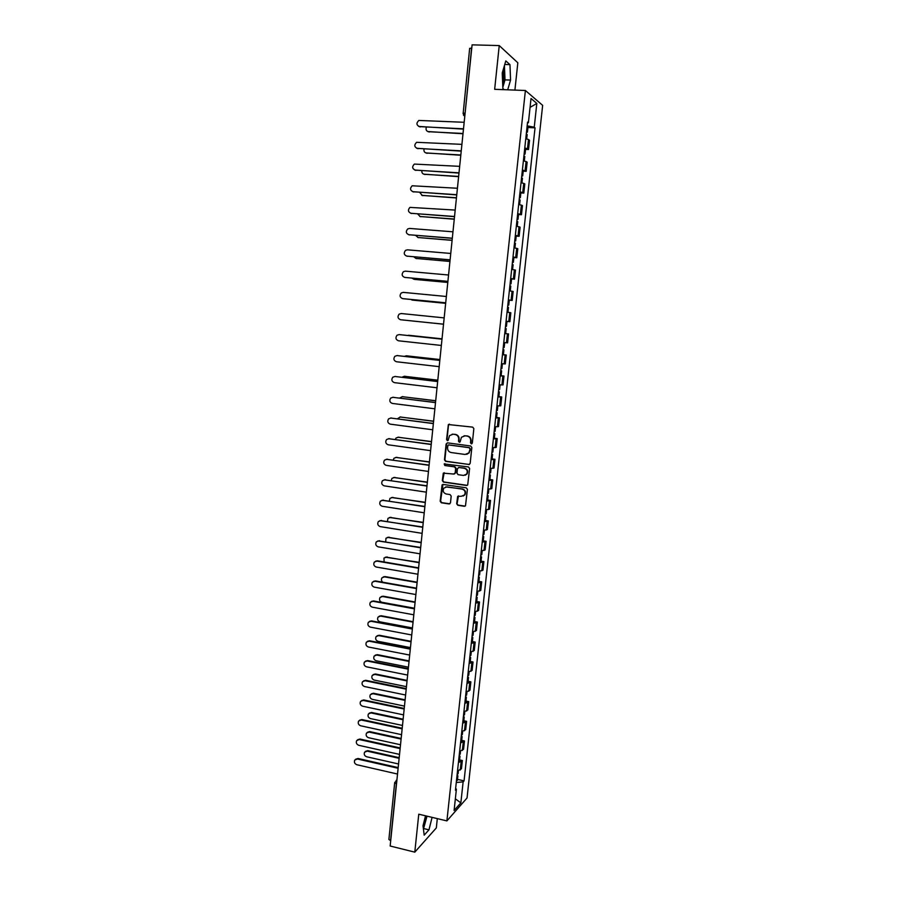 <?xml version="1.0" encoding="UTF-8"?>
<svg xmlns="http://www.w3.org/2000/svg" width="897" height="897" viewBox="0 0 897 897"><rect width="100%" height="100%" fill="white"/><g stroke="black" fill="none" stroke-linecap="round" stroke-linejoin="round"><path stroke-width="1.35" d="M471.317 443.858L472.327 443.028L473.851 428.654L472.697 427.129L448.365 424.539L446.571 439.564L447.368 440.629L448.152 440.315L449.532 435.617L453.108 434.204L455.026 434.462C457.492 435.056 458.715 436.671 458.692 439.317L458.502 441.167L459.298 442.232L460.094 441.918L461.439 437.265L465.083 435.796L467.023 436.054C469.501 436.648 470.734 438.274 470.701 440.932L470.51 442.782L471.317 443.858M464.063 435.796L467.438 435.976C469.916 436.57 471.138 438.196 471.116 440.853L470.925 442.703L471.811 443.78M447.805 440.55L446.571 439.564M452.133 434.193L455.452 434.383C457.918 434.978 459.141 436.592 459.118 439.238L458.928 441.089L459.791 442.165M503.486 68.744L503.778 78.835L502.712 84.307M456.685 503.755L457.829 505.291L464.31 506.267L465.498 505.762L467.415 489.347L466.261 487.822L443.208 484.436L442.075 484.896L440.18 501.255L441.313 502.78L449.072 503.957L450.485 502.825L451.191 496.097L450.047 494.572L446.19 494C443.286 492.902 442.513 490.939 443.869 488.114L446.93 486.869L462.112 489.112C464.994 490.166 465.801 492.105 464.511 494.931L461.35 496.265L457.649 496.377L456.685 503.755L458.244 505.134L465.117 506.121M446.897 820.901L418.764 814.196L414.795 852.15L390.161 846.017L472.091 44.85L499.237 45.579L494.662 89.319L525.395 90.496L446.897 820.901L467.045 797.982L542.651 105.353L525.395 90.496M468.727 464.59L470.163 463.435L471.844 447.525L470.69 446L447.525 442.86L446.112 444.026L444.475 459.836L445.607 461.35L469.411 464.5M469.624 468.481L467.696 484.974L466.507 485.479L443.454 482.104L442.322 480.59L443.297 473.156L453.759 474.042L455.183 472.887L455.654 468.402L454.51 466.877L444.789 465.509L444.194 463.951L468.469 466.945L469.624 468.481M426.075 815.934L423.149 826.709M514.912 90.092L517.827 62.779L499.237 45.579M414.795 852.15L436.323 827.92L437.31 818.613M390.7 840.724L388.894 839.446L394.691 782.666L396.373 783.799L390.554 840.691M469.781 48.539L471.62 47.911L464.949 114.771M524.779 147.983L527.47 148.812L528.479 139.517L525.777 138.665M528.479 139.517L529.533 140.28L528.524 149.53L525.564 149.373M527.47 148.812L528.524 149.53M523.209 171.17L526.169 171.349L527.167 162.133L523.411 160.664M522.402 169.937L526.169 171.349M520.865 192.889L523.814 193.079L524.812 183.896L521.045 182.573M520.047 191.812L523.814 193.079M518.522 214.518L521.471 214.731L522.458 205.581L518.69 204.393M517.692 213.598L521.471 214.731M516.201 236.068L519.128 236.292L520.114 227.176L516.336 226.122M515.349 235.294L519.128 236.292M513.88 257.529L516.807 257.775L517.793 248.693L514.003 247.774M513.017 256.912L516.807 257.775M511.57 278.911L514.486 279.169L515.472 270.12L511.671 269.347M510.696 278.44L514.486 279.169M508.364 300.047L512.176 300.473L513.151 291.469L509.35 290.83M508.375 299.89L512.176 300.473M505.527 326.25L506.446 326.351L506.973 321.462L506.054 321.35L509.877 321.709L510.853 312.739L507.848 312.313M506.065 321.249L509.877 321.709M507.455 333.807L504.742 333.538L508.554 333.919L507.455 333.807L506.48 342.777L507.59 342.856L508.554 333.919M504.103 342.564L506.48 342.777M503.284 354.685L506.267 355.021L502.455 354.764M501.479 363.722L505.303 363.924L506.267 355.021M501.109 375.697L503.991 376.034L500.167 375.91M499.203 384.835L503.038 384.903L503.991 376.034M498.844 396.62L501.726 396.967L497.891 396.979M496.938 405.87L500.773 405.803L501.726 396.967M496.602 417.464L499.472 417.834L495.626 417.968M494.673 426.826L498.519 426.624L499.472 417.834M494.359 438.229L497.218 438.611L493.372 438.868M492.419 447.693L496.265 447.368L497.218 438.611M492.117 458.905L494.976 459.309L491.119 459.69M490.177 468.481L494.034 468.032L494.976 459.309M489.897 479.514L492.745 479.917L488.887 480.433M487.934 489.19L491.803 488.618L492.745 479.917M487.676 500.033L490.513 500.459L486.656 501.098M485.714 509.821L489.583 509.126L490.513 500.459M485.468 520.484L488.304 520.922L484.425 521.684M483.494 530.374L487.363 529.555L488.304 520.922M483.27 540.857L486.096 541.306L482.216 542.192M481.285 550.848L485.165 549.906L486.096 541.306M481.072 561.141L483.898 561.612L480.007 562.621M479.076 571.243L482.967 570.178L483.898 561.612M478.886 581.357L481.7 581.839L477.809 582.972M476.89 591.56L480.781 590.383L481.7 581.839M476.711 601.495L479.525 601.999L475.623 603.244M474.704 611.799L478.594 610.498L479.525 601.999M474.547 621.565L477.35 622.069L473.448 623.437M472.528 631.959L476.43 630.546L477.35 622.069M472.383 641.546L475.175 642.073L471.273 643.564M470.353 652.052L474.266 650.516L475.175 642.073M470.23 661.459L473.022 661.997L469.109 663.601M468.189 672.055L472.114 670.407L473.022 661.997M468.088 681.305L470.869 681.855L466.956 683.57M466.036 692.002L469.961 690.23L470.869 681.855M465.958 701.062L468.727 701.633L464.803 703.461M463.895 711.859L467.819 709.976L468.727 701.633M463.827 720.751L466.597 721.334L462.661 723.285M461.764 731.649L465.689 729.653L466.597 721.334M461.708 740.373L464.467 740.967L460.531 743.03M459.634 751.361L463.57 749.253L464.467 740.967M459.6 759.916L462.347 760.521L458.412 762.697M457.515 770.994L461.45 768.774L462.347 760.521M527.481 122.923L528.4 122.732L531.024 98.502L536.821 103.447L534.242 127.217L527.167 125.838M456.27 782.487L463.132 781.87L464.063 780.872L535.038 127.834L534.242 127.217M463.132 781.87L460.856 802.837L454.095 810.496L456.394 789.169L455.62 788.508M528.4 122.732L527.571 122.093L455.441 790.212L456.394 789.169M507.702 89.812L510.561 80.068L509.967 64.64L505.818 60.906L502.23 72.971L502.892 88.612L504.226 89.689M425.526 815.81L423.025 825.745L424.191 835.152L428.979 829.837L432.085 817.369M527.929 127.486L535.038 127.834M457.492 779.381L464.063 780.872M536.821 103.447L530.06 107.393M455.351 798.846L460.856 802.837M502.836 87.256L505.011 79.878L504.428 65.582M505.011 79.878L510.561 80.068M504.764 64.472L509.967 64.64M423.44 829.097L427.017 816.158M423.889 828.604L428.979 829.837M449.352 424.102L448.489 425.223L447.009 439.485M447.356 442.849L446.538 443.948L444.901 459.735L446.044 461.249L469.142 464.489M469.871 448.758L469.075 447.693L448.735 444.934L447.951 445.237L447.547 447.693C447.525 450.328 448.735 451.942 451.191 452.548L465.083 454.465L468.783 452.929L470.286 448.668L469.075 447.693M448.679 444.923L469.479 447.603M466.72 454.342L469.198 452.839L469.669 450.72M470.286 448.668L470.084 450.619M444.172 472.697L442.759 480.456L443.892 481.981L467.259 485.344M454.465 473.93L455.609 472.775L456.068 468.29L454.936 466.776L444.789 465.509M444.89 463.626L445.226 465.397M463.48 475.444L466.619 474.132C467.954 471.284 467.158 469.322 464.242 468.256L458.872 467.494L457.448 468.66L456.977 473.145L458.12 474.67L463.48 475.444M465.072 475.275L467.034 474.02C468.369 471.172 467.572 469.209 464.657 468.144L464.242 468.256M458.602 467.494L464.657 468.144M458.468 495.884L457.111 503.609M463.099 496.052L464.926 494.796C466.205 491.971 465.408 490.031 462.527 488.977L462.112 489.112M445.742 486.914L462.527 488.977M442.916 484.425L440.618 501.109L441.75 502.634L449.857 503.811M526.281 134.079L527.167 134.539L526.696 138.867M426.322 127.273C425.604 129.706 426.355 131.186 428.598 131.724L463.031 133.474M526.539 131.68L527.425 132.151L526.449 132.453M527.088 126.6L527.974 127.082L527.425 132.151M462.998 133.765L427.734 131.534M463.48 129.112L418.686 126.443M464.175 122.284L418.865 120.445C416.118 123.08 416.343 125.143 419.549 126.634L463.514 128.809M523.904 156.022L524.801 156.448L524.33 160.855M424.034 149.059C423.642 151.29 424.46 152.625 426.479 153.039L460.834 154.99M524.162 153.634L525.059 154.071L524.095 154.329M524.711 148.577L525.608 149.014L525.059 154.071M460.8 155.248L425.727 152.894M521.549 177.886L522.446 178.279L521.964 182.753M421.825 170.778C421.702 172.773 422.554 173.951 424.371 174.287L458.636 176.429M521.807 175.509L522.693 175.902L521.74 176.115M522.346 170.475L523.243 170.867L522.693 175.902M458.614 176.653L423.743 174.164M461.226 151.133L416.645 148.274M461.921 144.361L416.612 142.309C413.988 144.955 414.246 146.996 417.408 148.42L461.249 150.853M458.984 173.065L414.638 170.015M459.668 166.349L414.38 164.084C411.869 166.73 412.172 168.748 415.277 170.127L459.006 172.818M519.195 199.672L520.092 200.009L519.598 204.561M419.684 192.395L422.274 195.445L456.461 197.777M519.453 197.295L520.35 197.643L519.397 197.822M519.991 192.283L520.888 192.642L520.35 197.643M456.438 197.979L421.758 195.355M516.851 221.368L517.748 221.66L517.255 226.279M417.632 213.946L420.188 216.525L454.274 219.047M517.109 219.003L518.006 219.305L517.064 219.44M517.647 214.002L518.544 214.316L518.006 219.305M454.263 219.216L419.796 216.469M514.519 242.975L515.427 243.233L514.912 247.92M415.647 235.418L418.103 237.526L452.11 240.239M514.777 240.62L515.674 240.889L514.732 240.968M515.315 235.642L516.212 235.911L515.674 240.889M452.099 240.374L417.845 237.492M456.752 194.907L412.631 191.666M457.425 188.258L412.16 185.78C409.761 188.426 410.086 190.411 413.147 191.756L456.775 194.705M454.521 216.659L410.635 213.239M455.194 210.077L409.951 207.386C407.664 210.021 408.023 211.995 411.028 213.295L454.544 216.491M452.312 238.333L408.662 234.722M452.974 231.807L409.537 228.432L407.754 228.903C405.567 231.538 405.96 233.489 408.92 234.745L452.323 238.198M512.198 264.492L513.106 264.716L512.591 269.47M413.764 256.822L416.029 258.437L449.958 261.352M512.445 262.148L513.353 262.373L512.422 262.417M512.983 257.192L513.891 257.428L513.353 262.373M449.946 261.453L415.905 258.426M450.103 259.917L406.7 256.105M450.765 253.447L407.44 249.826L405.579 250.341C403.482 252.965 403.897 254.894 406.823 256.127L450.115 259.816M509.877 285.93L510.785 286.109L510.27 290.942M411.992 278.148L413.966 279.281L447.805 282.376M510.135 283.598L511.043 283.788L510.113 283.788M510.662 278.664L511.57 278.855L511.043 283.788M447.794 282.443L414.549 279.404M447.906 281.423L404.76 277.42M448.556 275.009L405.343 271.141L403.415 271.701C401.408 274.303 401.845 276.209 404.726 277.408L447.906 281.355M507.579 307.29L508.487 307.436L507.96 312.324M410.422 299.407L445.663 303.332L412.205 300.091M507.825 304.969L508.734 305.115L507.814 305.07M445.708 302.838L402.955 298.667M446.358 296.492L403.258 292.377L401.262 292.971C399.344 295.562 399.804 297.445 402.641 298.623L445.719 302.805M505.28 328.56L506.188 328.661L505.661 333.549L504.753 333.46M409.525 320.666L443.522 324.198L409.851 320.722M506.446 326.351L505.527 326.273M443.533 324.176L400.567 319.747L443.533 324.176M444.172 317.886L401.172 313.524L399.12 314.163C397.293 316.731 397.775 318.592 400.567 319.747M502.993 349.752L503.912 349.819L503.004 349.684M502.466 354.629L503.385 354.685L503.912 349.819M408.819 335.287L442.03 338.842L407.148 335.433M503.239 347.453L504.159 347.509L504.686 342.643M399.535 334.626L441.997 339.167L399.109 334.592L397.001 335.265C395.241 337.821 395.745 339.66 398.492 340.793L441.358 345.457M500.717 370.865L501.636 370.887L500.728 370.708M500.19 375.72L501.109 375.731L501.636 370.887M439.911 359.596L406.375 355.806L404.424 356.356M500.963 368.566L501.883 368.589L502.398 363.801M406.498 355.817L439.911 359.54M397.192 355.582L439.833 360.359M439.822 360.415L397.046 355.582L394.882 356.288C393.2 358.822 393.716 360.65 396.44 361.749L439.182 366.66M498.44 391.888L499.36 391.877L498.463 391.664M497.925 396.732L498.844 396.709L499.36 391.877M437.792 380.25L404.345 376.28L401.968 377.233M498.687 389.601L499.607 389.59L500.111 384.903M404.278 376.28L437.803 380.171M394.927 376.482L437.669 381.472M437.658 381.561L394.983 376.482L392.785 377.222C391.17 379.745 391.697 381.55 394.388 382.638L437.03 387.784M496.176 412.833L497.106 412.777L496.209 412.53M495.66 417.654L496.579 417.598L497.106 412.777M435.695 400.824L402.327 396.676L399.636 398.033M496.422 410.557L497.353 410.501L497.846 405.926M402.114 396.665L435.707 400.712M392.74 397.293L435.516 402.506M435.505 402.618L392.942 397.315L390.688 398.077C389.141 400.578 389.69 402.372 392.337 403.437L434.877 408.819M493.933 433.7L494.852 433.61L493.967 433.318M493.406 438.51L494.337 438.398L494.852 433.61M433.599 421.321L400.309 417.004L397.416 418.764M494.169 431.435L495.099 431.345L495.581 426.86M399.972 416.982L433.61 421.175M390.565 418.036L433.374 423.451M433.363 423.608L390.901 418.058L388.614 418.854C387.123 421.332 387.683 423.104 390.296 424.158L432.724 429.775M491.679 454.487L492.61 454.353L491.735 454.017M491.164 459.275L492.094 459.129L492.61 454.353M431.502 441.75L398.302 437.243L396.014 438.05L395.274 439.418M491.926 452.223L492.857 452.099L493.328 447.726M397.842 437.22L431.524 441.571M388.412 438.7L431.244 444.318M431.222 444.508L388.872 438.723L386.551 439.552C385.116 442.008 385.688 443.768 388.266 444.811L430.594 450.653M489.448 475.197L490.379 475.018L489.504 474.648M488.932 479.962L489.863 479.783L490.379 475.018M429.428 462.09L396.306 457.414L393.985 458.244L393.211 460.004M489.695 472.943L490.625 472.775L491.085 468.503M395.723 457.392L429.45 461.888M386.259 459.298L429.114 465.106M429.091 465.319L386.842 459.32L384.488 460.161C383.109 462.605 383.692 464.343 386.248 465.375L428.463 471.452M487.217 495.817L488.159 495.615L487.284 495.2M486.712 500.571L487.643 500.347L488.159 495.615M427.353 482.362L394.31 477.507L391.967 478.359L391.215 480.523M487.463 493.574L488.394 493.372L488.843 489.201M393.615 477.496L427.376 482.126M384.129 479.817L426.994 485.815M426.972 486.062L384.824 479.828L382.447 480.702C381.113 483.124 381.707 484.84 384.241 485.86L426.344 492.161M485.008 516.369L485.939 516.123L485.075 515.663M484.492 521.101L485.423 520.843L485.939 516.123M425.29 502.555L392.325 497.521L389.948 498.396L389.298 500.975M485.243 514.127L486.174 513.891L486.623 509.821M391.518 497.521L425.313 502.286M382.01 500.257L424.886 506.446M424.864 506.727L382.817 500.257L380.406 501.154C379.128 503.553 379.734 505.258 382.234 506.267L424.236 512.804M482.799 536.832L483.73 536.552L482.878 536.058M482.283 541.541L483.225 541.261L483.73 536.552M423.227 522.671L390.341 517.468L387.953 518.365L387.459 521.37M483.035 534.612L483.965 534.332L484.402 530.362M389.433 517.479L423.261 522.368M379.902 520.63L422.79 526.999M422.756 527.301L380.821 520.619L378.377 521.527C377.144 523.915 377.76 525.597 380.227 526.606L422.139 533.356M480.59 557.228L481.532 556.914L480.68 556.375M480.086 561.914L481.027 561.589L481.532 556.914M421.175 542.707L388.379 537.337L385.957 538.245L385.721 541.698M480.837 555.008L481.767 554.694L482.194 550.825M387.369 537.37L421.209 542.382M377.805 540.925L420.693 547.462M420.659 547.798L378.826 540.891L376.359 541.822C375.17 544.187 375.798 545.869 378.242 546.856L420.043 553.83M478.404 577.533L479.346 577.186L478.493 576.614M477.899 582.22L478.841 581.85L479.346 577.186M419.134 562.677L386.416 557.138L383.972 558.057L384.129 561.971M478.639 575.325L479.581 574.977L479.985 571.21M385.318 557.183L419.179 562.318M375.731 561.141L377.48 560.838L418.607 567.857M418.574 568.227L376.841 561.096L374.352 562.038C373.208 564.381 373.836 566.052 376.258 567.039L417.957 574.237M476.217 597.772L477.159 597.391L476.318 596.774M475.713 602.436L476.655 602.033L477.159 597.391M417.105 582.568L384.454 576.861L381.999 577.803C381.023 579.451 381.292 580.931 382.806 582.22M476.453 595.574L477.395 595.193L477.787 591.515M383.266 576.928L385.071 576.58L417.139 582.187M373.668 581.29L375.495 580.931L416.533 588.174M416.488 588.578L374.868 581.222L372.356 582.187C371.246 584.508 371.885 586.167 374.284 587.143L415.872 594.554M474.042 617.932L474.984 617.506L474.154 616.867M473.538 622.574L474.479 622.148L474.984 617.506M415.076 602.38L382.503 596.505L380.036 597.469C378.971 599.723 379.61 601.338 381.931 602.291L414.481 608.211M474.278 615.746L475.219 615.32L475.612 611.743M381.247 596.595L383.12 596.202L415.12 601.977M371.616 601.36L373.533 600.956L414.459 608.413M414.414 608.839L372.894 601.27L370.371 602.246C369.295 604.556 369.934 606.193 372.311 607.168L413.809 614.804M471.867 638.014L472.82 637.554L471.99 636.87M471.374 642.644L472.315 642.174L472.82 637.554M413.057 622.126L380.563 616.082L378.074 617.058C377.043 619.3 377.693 620.892 379.992 621.845L412.463 627.934M472.102 635.838L473.055 635.379L473.425 631.892M379.229 616.194L381.18 615.757L413.102 621.688M369.575 621.352L371.571 620.903L412.396 628.573M412.351 629.032L370.932 621.251L368.387 622.238C367.344 624.525 368.005 626.151 370.349 627.126L411.745 634.975M469.714 658.028L470.656 657.535L469.837 656.806M469.209 662.636L470.163 662.132L470.656 657.535M411.05 641.803L378.635 635.592L376.123 636.578C375.125 638.799 375.776 640.391 378.063 641.333L410.456 647.589M469.95 655.853L470.891 655.359L471.261 651.973M377.222 635.715L379.252 635.244L411.095 641.333M367.546 641.277L369.609 640.783L410.344 648.654M410.299 649.148L368.97 641.153L366.425 642.151C365.404 644.416 366.066 646.031 368.398 647.006L409.694 655.068M467.561 677.964L468.514 677.426L467.696 676.674M467.057 682.55L468.01 682.012L468.514 677.426M409.043 661.403L376.706 655.034L374.184 656.021C373.219 658.23 373.87 659.811 376.135 660.753L408.449 667.166M467.797 675.789L468.739 675.262L469.097 671.976M375.238 655.169L377.323 654.653L409.088 660.91M365.539 661.111L367.669 660.584L408.303 668.669M408.247 669.184L367.019 660.977L364.462 661.986C363.476 664.24 364.137 665.843 366.447 666.807L407.642 675.082M465.408 697.821L466.362 697.249L465.565 696.453M464.915 702.385L465.879 701.813L466.362 697.249M407.047 680.924L374.789 674.398L372.255 675.396C371.313 677.583 371.975 679.152 374.217 680.094L406.453 686.665M465.644 695.657L466.597 695.097L466.945 691.901M373.253 674.555L375.406 673.995L407.092 680.408M363.532 680.89L365.729 680.307L406.263 688.604M406.206 689.154L365.079 680.733L362.5 681.742C361.558 683.974 362.22 685.577 364.507 686.541L405.601 695.018M463.278 717.6L464.231 717.006L463.435 716.165M462.785 722.152L463.738 721.547L464.231 717.006M405.052 700.378L372.872 693.684L370.326 694.693C369.418 696.868 370.08 698.427 372.311 699.368L404.469 706.107M463.514 715.447L464.467 714.853L464.803 711.747M371.291 693.863L373.488 693.258L405.108 699.828M361.547 700.579L363.79 699.963L404.233 708.462M404.166 709.034L363.15 700.411L360.56 701.432C359.641 703.652 360.314 705.233 362.579 706.197L403.572 714.887M461.148 737.312L462.112 736.672L461.316 735.809M460.654 741.853L461.619 741.202L462.112 736.672M403.067 719.764L370.966 712.913L368.409 713.922C367.535 716.086 368.196 717.634 370.405 718.564L402.484 725.46M461.383 735.17L462.336 734.542L462.661 731.526M369.329 713.104L371.582 712.465L403.134 719.192M359.562 720.201L361.861 719.54L402.204 728.252M402.148 728.846L361.222 720.011L358.621 721.042C357.724 723.24 358.408 724.821 360.65 725.774L401.542 734.677M459.029 756.945L459.993 756.283L459.197 755.375M458.546 761.463L459.499 760.791L459.993 756.283M401.094 739.072L369.071 732.064L366.503 733.084C365.651 735.226 366.312 736.762 368.51 737.704L400.522 744.757M459.264 754.814L460.217 754.142L460.531 751.226M367.389 732.277L369.687 731.593L401.161 738.466M357.6 739.756L359.944 739.05L400.185 747.952M400.129 748.591L359.305 739.543L356.692 740.586C355.817 742.761 356.501 744.331 358.733 745.295L399.535 754.399M456.921 776.51L457.874 775.804L457.089 774.873M456.427 781.018L457.392 780.3L457.874 775.804M399.131 758.313L367.176 751.148L364.608 752.179C363.767 754.299 364.44 755.835 366.615 756.765L398.548 763.975M457.145 774.38L458.109 773.685L458.412 770.859M365.449 751.372L367.792 750.654L399.199 757.685M355.649 759.221L358.038 758.481L398.178 767.597M398.111 768.258L357.387 759.008L354.775 760.051C353.923 762.215 354.607 763.773 356.827 764.726L397.517 774.044M462.37 750.453L463.267 742.144M464.489 730.797L465.397 722.455M466.631 711.063L467.539 702.687M468.772 691.251L469.68 682.852M470.925 671.371L471.833 662.939M473.078 651.413L473.997 642.947M475.253 631.387L476.172 622.888M477.428 611.272L478.348 602.75M479.615 591.089L480.534 582.534M481.801 570.828L482.732 562.24M484.01 550.5L484.941 541.866M486.219 530.082L487.149 521.415M488.428 509.586L489.37 500.896M490.659 489.011L491.601 480.287M492.89 468.369L493.843 459.6M495.133 447.637L496.086 438.835M497.387 426.826L498.34 417.991M499.651 405.937L500.604 397.068M501.916 384.959L502.881 376.067M504.192 363.913L505.157 354.977M508.778 321.563L509.754 312.56M511.088 300.26L512.064 291.222M513.398 278.877L514.385 269.806M515.719 257.417L516.706 248.301M518.051 235.866L519.038 226.717M520.395 214.226L521.392 205.054M522.749 192.507L523.736 183.291M525.104 170.699L526.102 161.449M460.251 770.041L461.148 761.755M465.117 113.056L463.02 113.325L464.803 116.184M396.519 783.832L396.687 782.218M394.859 782.375L396.878 780.356M463.401 115.007L464.792 116.318M463.155 113.493L469.658 48.326M429.17 132.038L428.598 131.724M419.549 126.634L420.144 126.97M427.062 153.342L426.479 153.039M424.954 174.545L424.371 174.287M417.408 148.42L418.002 148.734M415.277 170.127L415.872 170.408M422.857 195.681L422.274 195.445M420.771 216.726L420.188 216.525M418.686 237.694L418.103 237.526M413.147 191.756L413.752 192.003M411.028 213.295L411.633 213.508M408.92 234.745L409.525 234.936M416.612 258.594L416.029 258.437M406.823 256.127L407.429 256.273M404.726 277.408L405.343 277.532M412.497 300.136L411.902 300.047M402.641 298.623L403.258 298.712M409.01 335.31L408.415 335.265M399.109 334.592L399.726 334.637M406.969 355.829L406.375 355.806M397.046 355.582L397.663 355.593M404.939 376.269L404.345 376.28M394.983 376.482L395.611 376.471M402.921 396.642L402.327 396.676M392.942 397.315L393.559 397.27M400.903 416.937L400.309 417.004M390.901 418.058L391.529 417.991M398.896 437.153L398.302 437.243M388.872 438.723L389.5 438.633M396.9 457.291L396.306 457.414M386.842 459.32L387.47 459.186M394.915 477.361L394.31 477.507M384.824 479.828L385.452 479.671M392.931 497.353L392.325 497.521M382.817 500.257L383.445 500.078M390.946 517.266L390.341 517.468M380.821 520.619L381.449 520.406M388.984 537.112L388.379 537.337M378.826 540.891L379.465 540.656M387.022 556.88L386.416 557.138M376.841 561.096L377.48 560.838M385.071 576.58L384.454 576.861M374.868 581.222L375.495 580.931M383.12 596.202L382.503 596.505M372.894 601.27L373.533 600.956M381.18 615.757L380.563 616.082M370.932 621.251L371.571 620.903M379.252 635.244L378.635 635.592M368.97 641.153L369.609 640.783M377.323 654.653L376.706 655.034M367.019 660.977L367.669 660.584M375.406 673.995L374.789 674.398M365.079 680.733L365.729 680.307M373.488 693.258L372.872 693.684M363.15 700.411L363.79 699.963M371.582 712.465L370.966 712.913M361.222 720.011L361.861 719.54M369.687 731.593L369.071 732.064M359.305 739.543L359.944 739.05M367.792 750.654L367.176 751.148M357.387 759.008L358.038 758.481M396.115 780.547L396.934 779.796M509.272 300.192L508.734 305.115"/></g></svg>
